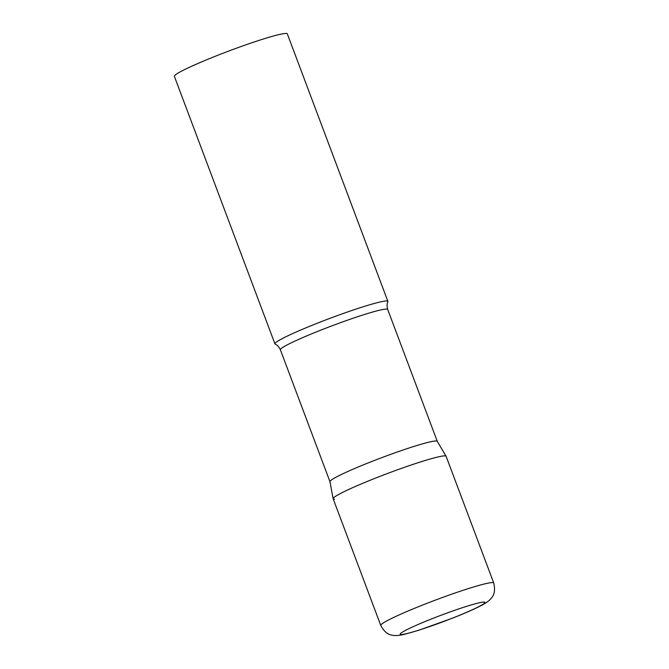 <?xml version="1.0" encoding="UTF-8"?>
<svg xmlns="http://www.w3.org/2000/svg" width="669" height="669" viewBox="0 0 669 669"><rect width="100%" height="100%" fill="white"/><g stroke="black" fill="none" stroke-linecap="round" stroke-linejoin="round"><path stroke-width="1" d="M493.739 583L446.106 456.283A60.335 4.516 159.4 0 0 377.082 477.49A60.335 4.516 159.4 0 0 333.145 498.74L380.778 625.465C384.006 631.569 387.978 634.839 392.711 635.274C394.384 635.709 398.08 635.826 404.578 634.304L419.162 630.131L452.185 618.281C464.838 613.306 474.664 608.991 481.655 605.328C487.542 602.2 490.252 599.675 491.222 598.245C494.491 594.8 495.328 589.724 493.739 583A60.335 4.516 159.4 0 0 424.715 604.216A60.335 4.516 159.4 0 0 380.778 625.465M329.968 481.705A57.325 4.29 -20.6 0 1 329.951 481.655A57.325 4.29 -20.6 0 1 377.232 459.377A57.325 4.29 -20.6 0 1 435.962 440.971A57.325 4.29 -20.6 0 1 437.25 441.323L446.081 456.225A60.335 4.516 -20.6 0 0 444.718 455.865A60.335 4.516 -20.6 0 0 382.894 475.233A60.335 4.516 -20.6 0 0 333.129 498.681A60.335 4.516 -20.6 0 0 334.533 499.158M386.498 300.975A60.335 4.516 -20.6 0 1 387.886 301.393A60.335 4.516 -20.6 0 1 387.853 301.752C387.903 301.761 386.205 304.27 387.702 309.471A57.325 4.29 -20.6 0 0 386.381 309.07A57.325 4.29 -20.6 0 0 327.3 327.609A57.325 4.29 -20.6 0 0 280.386 349.803C278.087 344.911 275.16 344.142 275.185 344.1A60.335 4.516 -20.6 0 1 274.926 343.858A60.335 4.516 -20.6 0 1 324.306 320.493A60.335 4.516 -20.6 0 1 386.498 300.975M274.926 343.858L174.366 76.325A60.335 4.516 -20.6 0 1 223.747 52.96A60.335 4.516 -20.6 0 1 285.939 33.45A60.335 4.516 -20.6 0 1 287.327 33.868L387.886 301.393M451.96 618.323A45.249 3.387 159.4 0 0 483.871 602.075A45.249 3.387 159.4 0 0 433.144 618.298A45.249 3.387 159.4 0 0 401.233 634.547A45.249 3.387 159.4 0 0 451.96 618.323M329.951 481.655L333.129 498.681M329.959 481.68L280.386 349.803M437.267 441.339L387.702 309.471"/></g></svg>
